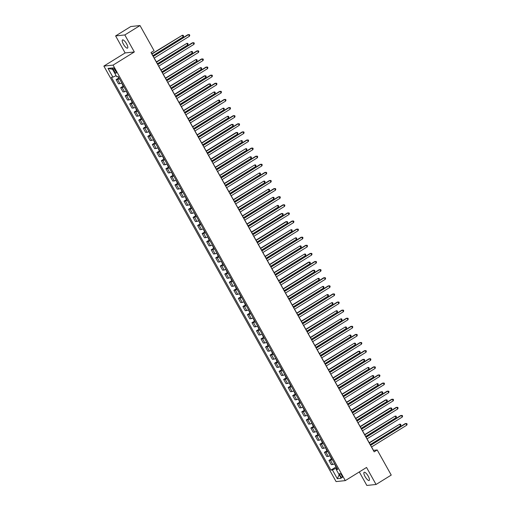 <?xml version="1.0" encoding="UTF-8"?>
<svg xmlns="http://www.w3.org/2000/svg" width="511" height="511" viewBox="0 0 511 511"><rect width="100%" height="100%" fill="white"/><g stroke="black" fill="none" stroke-linecap="round" stroke-linejoin="round"><path stroke-width="0.77" d="M368.246 476.207A4.797 1.456 -121.7 0 0 364.132 472.292A4.797 1.456 -121.7 0 0 365.058 476.539A4.797 1.456 -121.7 0 0 369.178 480.455A4.797 1.456 -121.7 0 0 368.246 476.207M126.613 43.85A4.797 1.456 -121.7 0 0 122.493 39.941A4.797 1.456 -121.7 0 0 123.426 44.189A4.797 1.456 -121.7 0 0 127.546 48.104A4.797 1.456 -121.7 0 0 126.613 43.85M341.77 475.492A2.402 0.728 -121.7 0 0 339.713 473.537A2.402 0.728 -121.7 0 0 340.179 475.664A2.402 0.728 -121.7 0 0 342.236 477.619A2.402 0.728 -121.7 0 0 341.77 475.492M359.303 471.94L366.847 485.45L376.058 484.473L391.241 475.077L377.207 449.961L373.471 450.357L371.567 446.953M103.867 66.091L336.085 481.586L345.289 480.615L113.078 65.114L103.867 66.091L125.125 52.933L134.336 51.962L124.825 34.946L115.614 35.923L125.125 52.933M115.614 35.923L130.803 26.527L140.008 25.55L124.825 34.946M140.008 25.55L154.047 50.666L151.013 52.55L374.167 451.839L377.207 449.961M113.385 69.815L114.183 71.246A2.325 0.709 -121.7 0 0 116.176 73.137A2.325 0.709 -121.7 0 0 115.722 71.08L114.93 69.656A2.325 0.709 -121.7 0 0 112.931 67.759A2.325 0.709 -121.7 0 0 113.385 69.815L114.573 69.081M116.112 75.641L112.893 77.148L111.392 77.308L330.924 470.12L336.308 466.786M112.893 77.148L108.006 68.397L111.839 67.989L116.725 76.739L118.233 76.58L337.771 469.392L336.264 469.552L341.15 478.302L337.317 478.711L332.431 469.96L330.924 470.12M376.058 484.473L366.547 467.456L345.289 480.615M134.336 51.962L113.078 65.114M370.532 445.094L367.039 438.853M366.004 436.994L362.51 430.747M361.475 428.889L357.987 422.648M356.946 420.789L353.459 414.542M352.418 412.684L348.93 406.443M347.889 404.584L344.401 398.337M343.36 396.479L339.872 390.238M338.831 388.379L335.344 382.132M334.303 380.273L330.815 374.033M329.774 372.174L326.286 365.927M325.245 364.068L321.758 357.828M320.716 355.969L317.229 349.722M316.194 347.863L312.7 341.623M311.665 339.764L308.171 333.517M307.137 331.658L303.643 325.418M302.608 323.559L299.114 317.312M298.079 315.453L294.585 309.212M293.55 307.354L290.056 301.107M289.022 299.248L285.528 293.007M284.493 291.149L281.005 284.902M279.964 283.043L276.477 276.802M275.435 274.944L271.948 268.697M270.907 266.838L267.419 260.597M266.378 258.738L262.89 252.491M261.849 250.633L258.362 244.392M257.32 242.533L253.833 236.286M252.792 234.428L249.304 228.187M248.263 226.328L244.775 220.081M243.734 218.223L240.247 211.982M239.212 210.123L235.718 203.876M234.683 202.017L231.189 195.777M230.154 193.918L226.66 187.671M225.626 185.812L222.132 179.572M221.097 177.713L217.603 171.466M216.568 169.607L213.074 163.367M212.039 161.508L208.545 155.261M207.511 153.402L204.023 147.162M202.982 145.303L199.494 139.056M198.453 137.197L194.966 130.957M193.925 129.098L190.437 122.851M189.396 120.992L185.908 114.751M184.867 112.893L181.379 106.646M180.338 104.787L176.851 98.546M175.81 96.688L172.322 90.441M171.281 88.582L167.793 82.341M166.752 80.483L163.264 74.236M162.23 72.377L158.736 66.136M157.701 64.277L154.207 58.03M153.172 56.172L151.109 52.486M336.845 467.737L335.855 468.351L336.436 469.385M119.44 78.745A2.996 0.415 150.8 0 1 117.619 79.461L116.112 79.62L118.948 77.864M334.628 463.777A2.996 0.415 150.8 0 1 332.808 464.493L331.3 464.652L328.95 460.437L331.78 458.686M330.1 455.678A2.996 0.415 150.8 0 1 328.279 456.387L326.772 456.547L324.421 452.337L327.251 450.581M325.571 447.572A2.996 0.415 150.8 0 1 323.75 448.288L322.243 448.447L319.892 444.231L322.728 442.481M321.042 439.473A2.996 0.415 150.8 0 1 319.222 440.182L317.714 440.341L315.364 436.132L318.2 434.376M316.513 431.367A2.996 0.415 150.8 0 1 314.693 432.082L313.186 432.242L310.835 428.026L313.671 426.276M311.991 423.268A2.996 0.415 150.8 0 1 310.164 423.977L308.657 424.136L306.306 419.927L309.142 418.17M307.462 415.162A2.996 0.415 150.8 0 1 305.635 415.877L304.134 416.037L301.777 411.821L304.613 410.071M302.934 407.063A2.996 0.415 150.8 0 1 301.107 407.772L299.606 407.931L297.249 403.722L300.085 401.965M298.405 398.957A2.996 0.415 150.8 0 1 296.578 399.672L295.077 399.832L292.72 395.616L295.556 393.866L294.815 393.336L293.825 390.877M293.876 390.858A2.996 0.415 150.8 0 1 292.049 391.567L290.548 391.726L288.191 387.517L291.027 385.76M289.347 382.752A2.996 0.415 150.8 0 1 287.521 383.467L286.019 383.627L283.662 379.411L286.499 377.661M284.819 374.652A2.996 0.415 150.8 0 1 282.998 375.361L281.491 375.521L279.134 371.312L281.97 369.555M280.29 366.547A2.996 0.415 150.8 0 1 278.469 367.262L276.962 367.422L274.605 363.206L277.441 361.456M275.761 358.447A2.996 0.415 150.8 0 1 273.941 359.156L272.433 359.316L270.076 355.107L272.912 353.35M271.232 350.342A2.996 0.415 150.8 0 1 269.412 351.057L267.905 351.217L265.548 347.001L268.384 345.251M266.704 342.242A2.996 0.415 150.8 0 1 264.883 342.951L263.376 343.111L261.019 338.902L263.855 337.145M262.175 334.137A2.996 0.415 150.8 0 1 260.355 334.852L258.847 335.012L256.49 330.796L259.326 329.046M257.646 326.037A2.996 0.415 150.8 0 1 255.826 326.746L254.318 326.906L251.968 322.697L254.797 320.94M253.117 317.931A2.996 0.415 150.8 0 1 251.297 318.647L249.79 318.807L247.439 314.591L250.275 312.841L249.534 312.31L248.544 309.851M248.589 309.832A2.996 0.415 150.8 0 1 246.768 310.541L245.261 310.701L242.91 306.491L245.746 304.735M244.06 301.726A2.996 0.415 150.8 0 1 242.24 302.442L240.732 302.601L238.382 298.386L241.218 296.635M239.531 293.627A2.996 0.415 150.8 0 1 237.711 294.336L236.203 294.496L233.853 290.286L236.689 288.53L235.948 288.006L234.958 285.547M235.009 285.521A2.996 0.415 150.8 0 1 233.182 286.237L231.675 286.396L229.324 282.181L232.16 280.43M230.48 277.422A2.996 0.415 150.8 0 1 228.653 278.131L227.152 278.291L224.795 274.081L227.631 272.325M225.951 269.316A2.996 0.415 150.8 0 1 224.125 270.032L222.624 270.191L220.267 265.976L223.103 264.225M221.423 261.217A2.996 0.415 150.8 0 1 219.596 261.926L218.095 262.086L215.738 257.876L218.574 256.12M216.894 253.111A2.996 0.415 150.8 0 1 215.067 253.826L213.566 253.986L211.209 249.77L214.045 248.02M212.365 245.012A2.996 0.415 150.8 0 1 210.538 245.721L209.037 245.88L206.68 241.671L209.516 239.915M207.836 236.906A2.996 0.415 150.8 0 1 206.016 237.621L204.509 237.781L202.152 233.565L204.988 231.815L204.247 231.285L203.263 228.826M203.308 228.807A2.996 0.415 150.8 0 1 201.487 229.516L199.98 229.675L197.623 225.466L200.459 223.709M198.779 220.701A2.996 0.415 150.8 0 1 196.959 221.416L195.451 221.576L193.094 217.36L195.93 215.61M194.25 212.602A2.996 0.415 150.8 0 1 192.43 213.311L190.922 213.47L188.565 209.261L191.401 207.504L190.66 206.981L189.677 204.521M189.722 204.496A2.996 0.415 150.8 0 1 187.901 205.211L186.394 205.371L184.037 201.155L186.873 199.405M185.193 196.396A2.996 0.415 150.8 0 1 183.372 197.105L181.865 197.265L179.508 193.056L182.344 191.299M180.664 188.291A2.996 0.415 150.8 0 1 178.844 189.006L177.336 189.166L174.986 184.95L177.815 183.2M176.135 180.191A2.996 0.415 150.8 0 1 174.315 180.9L172.807 181.06L170.457 176.851L173.293 175.094L172.552 174.57L171.562 172.111M171.607 172.086A2.996 0.415 150.8 0 1 169.786 172.801L168.279 172.961L165.928 168.745L168.764 166.995M167.078 163.986A2.996 0.415 150.8 0 1 165.257 164.695L163.75 164.855L161.399 160.646L164.235 158.889M162.555 155.881A2.996 0.415 150.8 0 1 160.729 156.596L159.221 156.756L156.871 152.54L159.707 150.79M158.027 147.781A2.996 0.415 150.8 0 1 156.2 148.49L154.692 148.65L152.342 144.441L155.178 142.684M153.498 139.675A2.996 0.415 150.8 0 1 151.671 140.391L150.17 140.551L147.813 136.335L150.649 134.585M148.969 131.576A2.996 0.415 150.8 0 1 147.142 132.285L145.641 132.445L143.284 128.235L146.12 126.479L145.38 125.955L144.389 123.496M144.441 123.47A2.996 0.415 150.8 0 1 142.614 124.186L141.113 124.345L138.756 120.13L141.592 118.38M139.912 115.371A2.996 0.415 150.8 0 1 138.085 116.08L136.584 116.24L134.227 112.03L137.063 110.274M135.383 107.265A2.996 0.415 150.8 0 1 133.556 107.981L132.055 108.14L129.698 103.925L132.534 102.174M130.854 99.166A2.996 0.415 150.8 0 1 129.034 99.875L127.526 100.035L125.169 95.825L128.006 94.069L127.265 93.545L126.281 91.086M126.326 91.06A2.996 0.415 150.8 0 1 124.505 91.776L122.998 91.935L120.641 87.72L123.477 85.969M121.797 82.961A2.996 0.415 150.8 0 1 119.976 83.67L118.469 83.83L116.112 79.62M123.969 86.851A2.996 0.415 150.8 0 1 122.148 87.56L120.641 87.72M128.497 94.95A2.996 0.415 150.8 0 1 126.677 95.666L125.169 95.825M133.026 103.056A2.996 0.415 150.8 0 1 131.206 103.765L129.698 103.925M137.555 111.155A2.996 0.415 150.8 0 1 135.734 111.871L134.227 112.03M142.084 119.261A2.996 0.415 150.8 0 1 140.263 119.97L138.756 120.13M146.612 127.36A2.996 0.415 150.8 0 1 144.792 128.076L143.284 128.235M151.141 135.466A2.996 0.415 150.8 0 1 149.321 136.175L147.813 136.335M155.67 143.565A2.996 0.415 150.8 0 1 153.849 144.281L152.342 144.441M160.199 151.671A2.996 0.415 150.8 0 1 158.372 152.38L156.871 152.54M164.727 159.771A2.996 0.415 150.8 0 1 162.9 160.486L161.399 160.646M169.256 167.876A2.996 0.415 150.8 0 1 167.429 168.585L165.928 168.745M173.785 175.976A2.996 0.415 150.8 0 1 171.958 176.691L170.457 176.851M178.313 184.081A2.996 0.415 150.8 0 1 176.487 184.79L174.986 184.95M182.842 192.181A2.996 0.415 150.8 0 1 181.015 192.896L179.508 193.056M187.365 200.286A2.996 0.415 150.8 0 1 185.544 200.995L184.037 201.155M191.893 208.386A2.996 0.415 150.8 0 1 190.073 209.101L188.565 209.261M196.422 216.492A2.996 0.415 150.8 0 1 194.602 217.201L193.094 217.36M200.951 224.591A2.996 0.415 150.8 0 1 199.13 225.306L197.623 225.466M205.479 232.697A2.996 0.415 150.8 0 1 203.659 233.406L202.152 233.565M210.008 240.796A2.996 0.415 150.8 0 1 208.188 241.511L206.68 241.671M214.537 248.902A2.996 0.415 150.8 0 1 212.717 249.611L211.209 249.77M219.066 257.001A2.996 0.415 150.8 0 1 217.245 257.716L215.738 257.876M223.594 265.107A2.996 0.415 150.8 0 1 221.774 265.816L220.267 265.976M228.123 273.206A2.996 0.415 150.8 0 1 226.303 273.922L224.795 274.081M232.652 281.312A2.996 0.415 150.8 0 1 230.831 282.021L229.324 282.181M237.181 289.411A2.996 0.415 150.8 0 1 235.354 290.127L233.853 290.286M241.709 297.517A2.996 0.415 150.8 0 1 239.883 298.226L238.382 298.386M246.238 305.616A2.996 0.415 150.8 0 1 244.411 306.332L242.91 306.491M250.767 313.722A2.996 0.415 150.8 0 1 248.94 314.431L247.439 314.591M255.296 321.821A2.996 0.415 150.8 0 1 253.469 322.537L251.968 322.697M259.824 329.927A2.996 0.415 150.8 0 1 257.998 330.636L256.49 330.796M264.347 338.027A2.996 0.415 150.8 0 1 262.526 338.742L261.019 338.902M268.875 346.132A2.996 0.415 150.8 0 1 267.055 346.841L265.548 347.001M273.404 354.232A2.996 0.415 150.8 0 1 271.584 354.947L270.076 355.107M277.933 362.337A2.996 0.415 150.8 0 1 276.112 363.046L274.605 363.206M282.462 370.437A2.996 0.415 150.8 0 1 280.641 371.152L279.134 371.312M286.99 378.542A2.996 0.415 150.8 0 1 285.17 379.251L283.662 379.411M291.519 386.642A2.996 0.415 150.8 0 1 289.699 387.357L288.191 387.517M296.048 394.748A2.996 0.415 150.8 0 1 294.227 395.457L292.72 395.616M300.577 402.847A2.996 0.415 150.8 0 1 298.756 403.562L297.249 403.722M305.105 410.953A2.996 0.415 150.8 0 1 303.285 411.662L301.777 411.821M309.634 419.052A2.996 0.415 150.8 0 1 307.814 419.767L306.306 419.927M314.163 427.158A2.996 0.415 150.8 0 1 312.336 427.867L310.835 428.026M318.692 435.257A2.996 0.415 150.8 0 1 316.865 435.972L315.364 436.132M323.22 443.363A2.996 0.415 150.8 0 1 321.393 444.072L319.892 444.231M327.749 451.462A2.996 0.415 150.8 0 1 325.922 452.178L324.421 452.337M332.278 459.568A2.996 0.415 150.8 0 1 330.451 460.277L328.95 460.437M332.431 469.96L335.855 468.351M337.292 468.549L336.264 469.552M112.58 69.324L108.006 68.397M337.317 478.711L339.176 474.764M153.204 56.472L188.533 34.614L189.44 36.23L154.111 58.094M153.07 56.236L187.914 34.678L189.409 34.627L189.773 35.278L189.44 36.23M117.811 76.624L118.935 77.844M152.885 55.661L183.219 36.894L182.312 35.272L151.844 53.802M183.219 36.894L183.551 35.936L183.187 35.291L182.312 35.272L151.978 54.038M157.733 64.571L193.062 42.713L193.969 44.336L158.64 66.194M157.599 64.335L192.443 42.777L193.937 42.732L194.301 43.378L193.969 44.336M162.262 72.677L197.591 50.819L198.498 52.435L163.169 74.299M162.128 72.441L196.971 50.883L198.466 50.832L198.83 51.483L198.498 52.435M166.79 80.776L202.12 58.918L203.027 60.541L167.697 82.399M166.656 80.54L201.5 58.982L202.995 58.937L203.359 59.583L203.027 60.541M121.752 82.98L122.736 85.439L123.464 85.944M157.414 63.76L187.748 44.994L186.841 43.371L156.372 61.908M187.748 44.994L188.08 44.042L187.716 43.39L186.841 43.371L156.507 62.144M161.942 71.866L192.277 53.099L191.37 51.477L160.901 70.007M192.277 53.099L192.609 52.141L192.245 51.496L191.37 51.477L161.035 70.243M130.81 99.185L131.793 101.644L132.521 102.149M166.471 79.965L196.805 61.199L195.898 59.576L165.43 78.113M196.805 61.199L197.137 60.247L196.773 59.595L195.898 59.576L165.564 78.349M171.319 88.882L206.648 67.024L207.555 68.64L172.226 90.504M171.185 88.646L206.029 67.088L207.523 67.037L207.888 67.688L207.555 68.64M135.338 107.291L136.322 109.75L137.05 110.255M171 88.071L201.334 69.304L200.427 67.682L169.959 86.212M201.334 69.304L201.666 68.346L201.302 67.701L200.427 67.682L170.093 86.448M175.848 96.981L211.177 75.123L212.084 76.746L176.749 98.604M175.714 96.745L210.551 75.187L212.052 75.143L212.416 75.788L212.084 76.746M180.377 105.087L215.706 83.229L216.613 84.845L181.277 106.71M180.242 104.851L215.08 83.293L216.581 83.242L216.939 83.893L216.613 84.845M184.905 113.186L220.235 91.328L221.142 92.951L185.806 114.809M184.771 112.95L219.609 91.392L221.11 91.348L221.467 91.993L221.142 92.951M189.428 121.292L224.763 99.434L225.664 101.05L190.335 122.915M189.3 121.056L224.137 99.498L225.638 99.447L225.996 100.099L225.664 101.05M193.956 129.392L229.292 107.534L230.193 109.156L194.863 131.014M193.829 129.155L228.666 107.597L230.167 107.553L230.525 108.198L230.193 109.156M139.861 115.39L140.851 117.849L141.579 118.354M175.522 96.17L205.863 77.404L204.956 75.781L204.33 75.852L174.487 94.318M205.863 77.404L206.189 76.452L205.831 75.8L204.956 75.781L174.621 94.554M180.051 104.276L210.391 85.509L209.484 83.887L208.858 83.951L179.016 102.417M210.391 85.509L210.717 84.551L210.36 83.906L209.484 83.887L179.15 102.654M148.918 131.595L149.908 134.054L150.636 134.559M184.58 112.375L214.914 93.609L214.013 91.986L183.545 110.523M214.914 93.609L215.246 92.657L214.888 92.006L214.013 91.986L183.679 110.759M153.447 139.701L154.437 142.16L155.165 142.665M189.108 120.481L219.443 101.715L218.542 100.092L188.074 118.622M219.443 101.715L219.775 100.756L219.417 100.111L218.542 100.092L188.208 118.859M157.976 147.8L158.966 150.26L159.694 150.764M193.637 128.58L223.971 109.814L223.071 108.191L192.602 126.728M223.971 109.814L224.303 108.862L223.946 108.211L223.071 108.191L192.73 126.964M198.485 137.497L233.821 115.639L234.721 117.255L199.392 139.12M198.357 137.261L233.195 115.703L234.696 115.652L235.054 116.304L234.721 117.255M162.504 155.906L163.494 158.365L164.223 158.87M198.166 136.686L228.5 117.92L227.599 116.297L197.131 134.827M228.5 117.92L228.832 116.962L228.468 116.316L227.599 116.297L197.259 135.064M203.014 145.597L238.35 123.739L239.25 125.361L203.921 147.219M202.886 145.36L237.724 123.803L239.218 123.758L239.582 124.403L239.25 125.361M167.033 164.005L168.023 166.465L168.751 166.969M202.695 144.785L233.029 126.019L232.122 124.397L231.502 124.467L201.66 142.933M233.029 126.019L233.361 125.067L232.997 124.416L232.122 124.397L201.788 143.169M207.543 153.702L242.872 131.844L243.779 133.46L208.45 155.325M207.409 153.466L242.252 131.908L243.747 131.857L244.111 132.509L243.779 133.46M207.223 152.891L237.558 134.125L236.65 132.502L236.031 132.566L206.189 151.032M237.558 134.125L237.89 133.167L237.526 132.521L236.65 132.502L206.316 151.269M212.071 161.802L247.401 139.944L248.308 141.566L212.978 163.424M211.937 161.565L246.781 140.008L248.276 139.963L248.64 140.608L248.308 141.566M176.091 180.211L177.081 182.67L177.809 183.174M211.752 160.991L242.086 142.224L241.179 140.602L210.711 159.138M242.086 142.224L242.418 141.272L242.054 140.621L241.179 140.602L210.845 159.375M216.6 169.907L251.929 148.049L252.836 149.666L217.507 171.53M216.466 169.671L251.31 148.113L252.804 148.062L253.169 148.714L252.836 149.666M180.619 188.316L181.609 190.775L182.338 191.28M216.281 169.096L246.615 150.33L245.708 148.707L215.24 167.238M246.615 150.33L246.947 149.372L246.583 148.727L245.708 148.707L215.374 167.474M221.129 178.007L256.458 156.149L257.365 157.771L222.036 179.629M220.995 177.771L255.839 156.213L257.333 156.168L257.697 156.813L257.365 157.771M185.148 196.416L186.132 198.875L186.86 199.379M220.809 177.196L251.144 158.429L250.237 156.807L219.768 175.343M251.144 158.429L251.476 157.477L251.112 156.826L250.237 156.807L219.902 175.58M225.658 186.113L260.987 164.255L261.894 165.871L226.565 187.735M225.523 185.876L260.367 164.318L261.862 164.267L262.226 164.919L261.894 165.871M230.186 194.212L265.516 172.354L266.423 173.976L231.093 195.834M230.052 193.976L264.896 172.418L266.391 172.373L266.755 173.018L266.423 173.976M234.715 202.318L270.044 180.46L270.951 182.076L235.622 203.94M234.581 202.081L269.425 180.524L270.919 180.472L271.284 181.124L270.951 182.076M239.244 210.417L274.573 188.559L275.48 190.181L240.151 212.039M239.11 210.181L273.953 188.623L275.448 188.578L275.812 189.223L275.48 190.181M243.773 218.523L279.102 196.665L280.009 198.281L244.68 220.145M243.638 218.286L278.482 196.729L279.977 196.678L280.341 197.329L280.009 198.281M248.301 226.622L283.631 204.764L284.538 206.387L249.202 228.245M248.167 226.386L283.011 204.828L284.506 204.783L284.87 205.428L284.538 206.387M252.83 234.728L288.159 212.87L289.066 214.486L253.731 236.35M252.696 234.492L287.533 212.934L289.034 212.883L289.398 213.534L289.066 214.486M257.359 242.827L292.688 220.969L293.595 222.592L258.259 244.45M257.225 242.591L292.062 221.033L293.563 220.988L293.921 221.633L293.595 222.592M261.887 250.933L297.217 229.075L298.124 230.691L262.788 252.555M261.753 250.697L296.591 229.139L298.092 229.088L298.45 229.739L298.124 230.691M266.41 259.032L301.745 237.174L302.646 238.797L267.317 260.655M266.282 258.796L301.12 237.238L302.621 237.193L302.978 237.839L302.646 238.797M270.939 267.138L306.274 245.28L307.175 246.896L271.846 268.76M270.811 266.902L305.648 245.344L307.149 245.293L307.507 245.944L307.175 246.896M275.467 275.237L310.803 253.379L311.704 255.002L276.374 276.86M275.34 275.001L310.177 253.443L311.672 253.399L312.036 254.044L311.704 255.002M279.996 283.343L315.332 261.485L316.232 263.101L280.903 284.966M279.868 283.107L314.706 261.549L316.2 261.498L316.565 262.149L316.232 263.101M284.525 291.442L319.854 269.584L320.761 271.207L285.432 293.065M284.391 291.206L319.234 269.648L320.729 269.604L321.093 270.249L320.761 271.207M289.054 299.548L324.383 277.69L325.29 279.306L289.961 301.171M288.919 299.312L323.763 277.754L325.258 277.703L325.622 278.354L325.29 279.306M293.582 307.648L328.912 285.79L329.819 287.412L294.489 309.27M293.448 307.411L328.292 285.853L329.787 285.809L330.151 286.454L329.819 287.412M298.111 315.753L333.44 293.895L334.347 295.511L299.018 317.376M297.977 315.517L332.821 293.959L334.315 293.908L334.679 294.56L334.347 295.511M302.64 323.853L337.969 301.995L338.876 303.617L303.547 325.475M302.506 323.616L337.349 302.058L338.844 302.014L339.208 302.659L338.876 303.617M225.338 185.301L255.672 166.535L254.765 164.912L224.297 183.443M255.672 166.535L256.005 165.577L255.641 164.932L254.765 164.912L224.431 183.679M194.206 212.621L195.189 215.08L195.917 215.585M229.867 193.401L260.201 174.634L259.294 173.012L228.826 191.548M260.201 174.634L260.533 173.683L260.169 173.031L259.294 173.012L228.96 191.785M198.734 220.726L199.718 223.186L200.446 223.69M234.396 201.506L264.73 182.74L263.823 181.118L233.355 199.648M264.73 182.74L265.062 181.782L264.698 181.137L263.823 181.118L233.489 199.884M238.924 209.606L269.259 190.839L268.352 189.217L237.883 207.753M269.259 190.839L269.591 189.888L269.227 189.236L268.352 189.217L238.017 207.99M207.792 236.932L208.775 239.391L209.504 239.895M243.453 217.712L273.787 198.945L272.88 197.323L242.412 215.853M273.787 198.945L274.12 197.987L273.755 197.342L272.88 197.323L242.546 216.089M212.321 245.031L213.304 247.49L214.032 247.995M247.982 225.811L278.316 207.044L277.409 205.422L246.941 223.959M278.316 207.044L278.648 206.093L278.284 205.441L277.409 205.422L247.075 224.195M216.843 253.137L217.833 255.596L218.561 256.1M252.504 233.917L282.845 215.15L281.938 213.528L281.312 213.592L251.469 232.058M282.845 215.15L283.171 214.192L282.813 213.547L281.938 213.528L251.604 232.294M221.372 261.236L222.362 263.695L223.09 264.2M257.033 242.016L287.374 223.25L286.467 221.627L285.841 221.697L255.998 240.164M287.374 223.25L287.699 222.298L287.342 221.646L286.467 221.627L256.132 240.4M225.9 269.342L226.89 271.801L227.619 272.306M261.562 250.122L291.896 231.355L290.995 229.733L260.527 248.263M291.896 231.355L292.228 230.397L291.87 229.752L290.995 229.733L260.661 248.499M230.429 277.441L231.419 279.9L232.147 280.405M266.09 258.221L296.425 239.455L295.524 237.832L265.056 256.369M296.425 239.455L296.757 238.503L296.399 237.851L295.524 237.832L265.19 256.605M270.619 266.327L300.953 247.56L300.053 245.938L269.584 264.468M300.953 247.56L301.286 246.602L300.922 245.957L300.053 245.938L269.712 264.704M239.487 293.646L240.477 296.105L241.205 296.61M275.148 274.426L305.482 255.66L304.582 254.037L274.113 272.574M305.482 255.66L305.814 254.708L305.45 254.056L304.582 254.037L274.241 272.81M244.015 301.752L245.005 304.211L245.734 304.716M279.677 282.532L310.011 263.765L309.104 262.143L308.484 262.207L278.642 280.673M310.011 263.765L310.343 262.807L309.979 262.162L309.104 262.143L278.77 280.909M284.205 290.631L314.54 271.865L313.633 270.242L313.013 270.313L283.171 288.779M314.54 271.865L314.872 270.913L314.508 270.262L313.633 270.242L283.298 289.015M253.073 317.957L254.063 320.416L254.791 320.921M288.734 298.737L319.068 279.971L318.161 278.348L287.693 296.878M319.068 279.971L319.401 279.012L319.036 278.367L318.161 278.348L287.827 297.115M257.601 326.056L258.592 328.516L259.32 329.02M293.263 306.836L323.597 288.07L322.69 286.447L292.222 304.984M323.597 288.07L323.929 287.118L323.565 286.467L322.69 286.447L292.356 305.22M262.13 334.162L263.114 336.621L263.842 337.126M297.792 314.942L328.126 296.176L327.219 294.553L296.75 313.083M328.126 296.176L328.458 295.217L328.094 294.572L327.219 294.553L296.885 313.32M266.659 342.261L267.643 344.721L268.371 345.225M302.32 323.041L332.655 304.275L331.748 302.653L301.279 321.189M332.655 304.275L332.987 303.323L332.623 302.672L331.748 302.653L301.413 321.425M307.168 331.958L342.498 310.1L343.405 311.716L308.076 333.581M307.034 331.722L341.878 310.164L343.373 310.113L343.737 310.765L343.405 311.716M271.188 350.367L272.171 352.826L272.9 353.331M306.849 331.147L337.183 312.381L336.276 310.758L305.808 329.288M337.183 312.381L337.516 311.423L337.151 310.777L336.276 310.758L305.942 329.525M311.697 340.058L347.026 318.2L347.934 319.822L312.604 341.68M311.563 339.821L346.407 318.264L347.902 318.219L348.266 318.864L347.934 319.822M275.716 358.467L276.7 360.926L277.428 361.43M311.378 339.247L341.712 320.48L340.805 318.858L310.337 337.394M341.712 320.48L342.044 319.528L341.68 318.877L340.805 318.858L310.471 337.63M316.226 348.163L351.555 326.305L352.462 327.921L317.133 349.786M316.092 347.927L350.936 326.369L352.43 326.318L352.794 326.97L352.462 327.921M280.245 366.572L281.229 369.031L281.957 369.536M315.907 347.352L346.241 328.586L345.334 326.963L314.865 345.493M346.241 328.586L346.573 327.628L346.209 326.983L345.334 326.963L315 345.73M320.755 356.263L356.084 334.405L356.991 336.027L321.662 357.885M320.621 356.026L355.464 334.469L356.959 334.424L357.323 335.069L356.991 336.027M284.774 374.672L285.758 377.131L286.486 377.635M320.435 355.452L350.77 336.685L349.863 335.063L319.394 353.599M350.77 336.685L351.102 335.733L350.738 335.082L349.863 335.063L319.528 353.836M325.283 364.369L360.613 342.511L361.52 344.127L326.184 365.991M325.149 364.132L359.993 342.574L361.488 342.523L361.852 343.175L361.52 344.127M289.303 382.777L290.286 385.237L291.015 385.741M324.964 363.557L355.298 344.791L354.391 343.168L323.923 361.699M355.298 344.791L355.624 343.833L355.266 343.188L354.391 343.168L324.057 361.935M329.812 372.468L365.141 350.61L366.048 352.232L330.713 374.09M329.678 372.232L364.515 350.674L366.017 350.629L366.374 351.274L366.048 352.232M329.486 371.657L359.827 352.89L358.92 351.268L358.294 351.338L328.452 369.804M359.827 352.89L360.153 351.938L359.795 351.287L358.92 351.268L328.586 370.041M334.341 380.574L369.67 358.716L370.577 360.332L335.242 382.196M334.207 380.337L369.044 358.779L370.545 358.728L370.903 359.38L370.577 360.332M298.354 398.982L299.344 401.442L300.072 401.946M334.015 379.762L364.356 360.996L363.449 359.374L362.823 359.437L332.98 377.904M364.356 360.996L364.682 360.038L364.324 359.393L363.449 359.374L333.115 378.14M338.87 388.673L374.199 366.815L375.106 368.437L339.77 390.295M338.736 388.437L373.573 366.879L375.074 366.834L375.432 367.479L375.106 368.437M302.882 407.082L303.873 409.541L304.601 410.046M338.544 387.862L368.878 369.095L367.977 367.473L337.509 386.009M368.878 369.095L369.21 368.144L368.853 367.492L367.977 367.473L337.643 386.246M343.392 396.779L378.728 374.921L379.628 376.537L344.299 398.401M343.264 396.542L378.102 374.985L379.603 374.933L379.96 375.585L379.628 376.537M307.411 415.188L308.401 417.647L309.129 418.151M343.073 395.968L373.407 377.201L372.506 375.579L342.038 394.109M373.407 377.201L373.739 376.243L373.381 375.598L372.506 375.579L342.172 394.345M347.921 404.878L383.256 383.02L384.157 384.642L348.828 406.5M347.793 404.642L382.63 383.084L384.131 383.039L384.489 383.684L384.157 384.642M311.94 423.287L312.93 425.746L313.658 426.251M347.601 404.067L377.936 385.3L377.035 383.678L346.567 402.214M377.936 385.3L378.268 384.349L377.904 383.697L377.035 383.678L346.694 402.451M352.449 412.984L387.785 391.126L388.686 392.742L353.357 414.606M352.322 412.747L387.159 391.19L388.654 391.139L389.018 391.79L388.686 392.742M356.978 421.083L392.307 399.225L393.215 400.848L357.885 422.706M356.85 420.847L391.688 399.289L393.183 399.244L393.547 399.889L393.215 400.848M361.507 429.189L396.836 407.331L397.743 408.947L362.414 430.811M361.373 428.953L396.217 407.395L397.711 407.344L398.075 407.995L397.743 408.947M366.036 437.288L401.365 415.43L402.272 417.053L366.943 438.911M365.902 437.052L400.745 415.494L402.24 415.449L402.604 416.095L402.272 417.053M316.469 431.393L317.459 433.852L318.187 434.356M352.13 412.173L382.464 393.406L381.557 391.784L380.938 391.848L351.095 410.314M382.464 393.406L382.796 392.448L382.432 391.803L381.557 391.784L351.223 410.55M320.997 439.492L321.987 441.951L322.716 442.456M356.659 420.272L386.993 401.505L386.086 399.883L385.466 399.953L355.624 418.42M386.993 401.505L387.325 400.554L386.961 399.902L386.086 399.883L355.752 418.656M325.526 447.598L326.516 450.057L327.244 450.561M361.188 428.378L391.522 409.611L390.615 407.989L389.995 408.053L360.153 426.519M391.522 409.611L391.854 408.653L391.49 408.008L390.615 407.989L360.281 426.755M330.055 455.697L331.045 458.156L331.773 458.661M365.716 436.477L396.051 417.711L395.144 416.088L364.675 434.625M396.051 417.711L396.383 416.759L396.019 416.107L395.144 416.088L364.809 434.861M370.564 445.394L405.894 423.536L406.801 425.152L371.471 447.016M370.43 445.158L405.274 423.6L406.769 423.549L407.133 424.2L406.801 425.152M334.584 463.803L335.574 466.262L336.302 466.767M370.245 444.583L400.579 425.816L399.672 424.194L369.204 442.724M400.579 425.816L400.911 424.858L400.547 424.213L399.672 424.194L369.338 442.96M119.976 83.67L117.619 79.461M124.505 91.776L122.148 87.56M129.034 99.875L126.677 95.666M133.556 107.981L131.206 103.765M138.085 116.08L135.734 111.871M142.614 124.186L140.263 119.97M147.142 132.285L144.792 128.076M151.671 140.391L149.321 136.175M156.2 148.49L153.849 144.281M160.729 156.596L158.372 152.38M165.257 164.695L162.9 160.486M169.786 172.801L167.429 168.585M174.315 180.9L171.958 176.691M178.844 189.006L176.487 184.79M183.372 197.105L181.015 192.896M187.901 205.211L185.544 200.995M192.43 213.311L190.073 209.101M196.959 221.416L194.602 217.201M201.487 229.516L199.13 225.306M206.016 237.621L203.659 233.406M210.538 245.721L208.188 241.511M215.067 253.826L212.717 249.611M219.596 261.926L217.245 257.716M224.125 270.032L221.774 265.816M228.653 278.131L226.303 273.922M233.182 286.237L230.831 282.021M237.711 294.336L235.354 290.127M242.24 302.442L239.883 298.226M246.768 310.541L244.411 306.332M251.297 318.647L248.94 314.431M255.826 326.746L253.469 322.537M260.355 334.852L257.998 330.636M264.883 342.951L262.526 338.742M269.412 351.057L267.055 346.841M273.941 359.156L271.584 354.947M278.469 367.262L276.112 363.046M282.998 375.361L280.641 371.152M287.521 383.467L285.17 379.251M292.049 391.567L289.699 387.357M296.578 399.672L294.227 395.457M301.107 407.772L298.756 403.562M305.635 415.877L303.285 411.662M310.164 423.977L307.814 419.767M314.693 432.082L312.336 427.867M319.222 440.182L316.865 435.972M323.75 448.288L321.393 444.072M328.279 456.387L325.922 452.178M332.808 464.493L330.451 460.277M115.397 70.492L114.183 71.246"/></g></svg>
